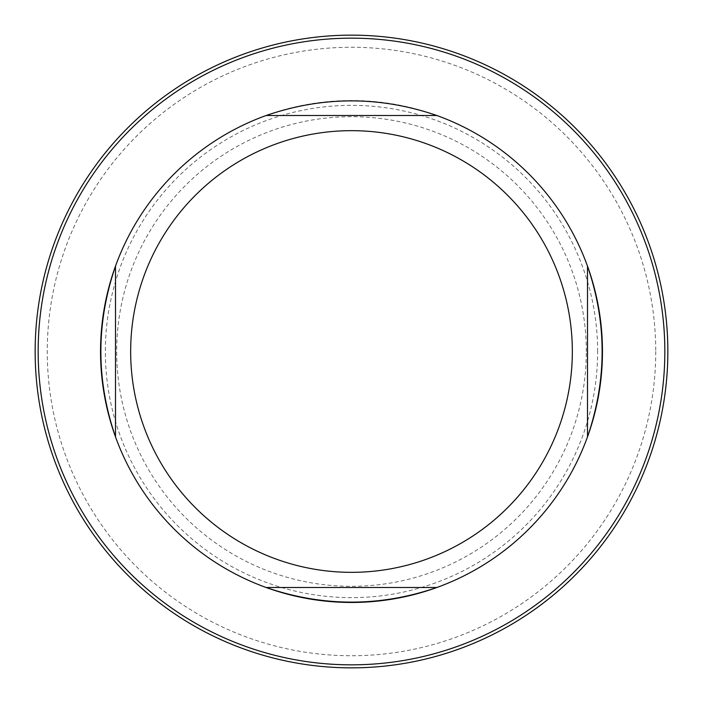 <?xml version="1.0" encoding="UTF-8"?>
<svg xmlns="http://www.w3.org/2000/svg" width="703" height="703" viewBox="0 0 703 703"><rect width="100%" height="100%" fill="white"/><g stroke="black" fill="none" stroke-linecap="round" stroke-linejoin="round"><path stroke-width="0.53" stroke-dasharray="3.52 2.64" d="M436.844 115.494A250.962 250.962 0 0 0 266.156 115.494L436.844 115.494M436.844 587.506L266.156 587.506M587.506 266.156L587.506 436.844M115.494 436.844L115.494 266.156M667.85 351.5A316.35 316.35 0 0 0 193.325 77.532A316.35 316.35 0 0 0 193.325 625.468A316.35 316.35 0 0 0 667.85 351.5A316.35 316.35 0 0 0 193.325 77.532A316.35 316.35 0 0 0 193.325 625.468A316.35 316.35 0 0 0 667.85 351.5M597.629 351.5A246.129 246.129 0 0 0 228.431 138.342A246.129 246.129 0 0 0 228.431 564.658A246.129 246.129 0 0 0 597.629 351.5M655.741 351.5A304.241 304.241 0 0 1 199.38 614.976A304.241 304.241 0 0 1 199.38 88.024A304.241 304.241 0 0 1 655.741 351.5M586.302 351.5A234.802 234.802 0 0 0 234.099 148.148A234.802 234.802 0 0 0 234.099 554.852A234.802 234.802 0 0 0 586.302 351.5"/><path stroke-width="1.05" d="M266.156 587.506A250.962 250.962 0 0 1 115.494 436.844A250.962 250.962 0 0 0 602.462 351.5A250.962 250.962 0 0 0 436.844 115.494C379.866 96.012 322.976 96.012 266.156 115.494A250.962 250.962 0 0 0 115.494 436.844C96.012 380.024 96.012 323.134 115.494 266.156A250.962 250.962 0 0 1 266.156 115.494L436.844 115.494A250.962 250.962 0 0 1 587.506 266.156C606.988 322.976 606.988 379.866 587.506 436.844A250.962 250.962 0 0 1 436.844 587.506C380.024 606.988 323.134 606.988 266.156 587.506L436.844 587.506M130.661 351.5A220.839 220.839 0 0 1 461.915 160.249A220.839 220.839 0 0 1 461.915 542.751A220.839 220.839 0 0 1 130.661 351.5M587.506 436.844L587.506 266.156M115.494 266.156L115.494 436.844M667.85 351.5A316.35 316.35 0 0 1 193.325 625.468A316.35 316.35 0 0 1 193.325 77.532A316.35 316.35 0 0 1 667.85 351.5M664.836 351.5A313.336 313.336 0 0 0 194.828 80.142A313.336 313.336 0 0 0 194.828 622.858A313.336 313.336 0 0 0 664.836 351.5"/></g></svg>
